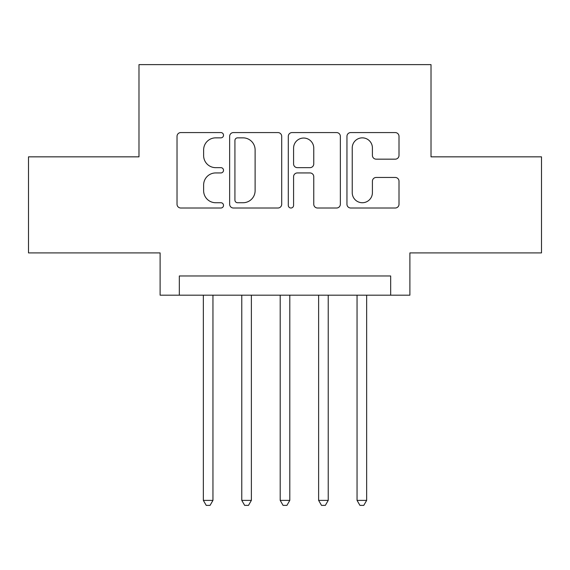 <?xml version="1.0" encoding="UTF-8"?>
<svg xmlns="http://www.w3.org/2000/svg" width="570" height="570" viewBox="0 0 570 570"><rect width="100%" height="100%" fill="white"/><g stroke="black" fill="none" stroke-linecap="round" stroke-linejoin="round"><path stroke-width="0.85" d="M223.518 135.218A2.643 2.643 0 0 0 220.875 132.575L180.804 132.575A3.769 3.769 0 0 0 177.028 136.351L177.028 204.245A3.769 3.769 0 0 0 180.804 208.014L220.875 208.014A2.643 2.643 0 0 0 223.518 205.371A2.643 2.643 0 0 0 220.875 202.735L215.695 202.735A12.07 12.07 0 0 1 203.625 190.665L203.625 185.008A12.07 12.07 0 0 1 215.695 172.938L220.875 172.938A2.643 2.643 0 0 0 223.518 170.295A2.643 2.643 0 0 0 220.875 167.658L215.695 167.658A12.07 12.07 0 0 1 203.625 155.589L203.625 149.924A12.07 12.07 0 0 1 215.695 137.855L220.875 137.855A2.643 2.643 0 0 0 223.518 135.218M395.231 159.165A3.769 3.769 0 0 0 399.007 155.396L399.007 136.351A3.769 3.769 0 0 0 395.231 132.575L350.728 132.575A3.769 3.769 0 0 0 346.952 136.351L346.952 204.245A3.769 3.769 0 0 0 350.728 208.014L395.231 208.014A3.769 3.769 0 0 0 399.007 204.245L399.007 181.232A3.769 3.769 0 0 0 395.231 177.462L376.186 177.462A3.769 3.769 0 0 0 372.409 181.232L372.409 192.646A10.089 10.089 0 0 1 362.32 202.735A10.089 10.089 0 0 1 352.232 192.646L352.232 147.951A10.089 10.089 0 0 1 362.32 137.855A10.089 10.089 0 0 1 372.409 147.951L372.409 155.396A3.769 3.769 0 0 0 376.186 159.165L395.231 159.165M390.671 295.182L409.887 295.182L409.887 252.916L541.5 252.916L541.5 156.843L431.02 156.843L431.02 64.624L138.98 64.624L138.98 156.843L28.5 156.843L28.5 252.916L160.113 252.916L160.113 295.182L390.671 295.182L390.671 275.973L179.329 275.973L179.329 295.182M281.701 136.351A3.769 3.769 0 0 0 277.925 132.575L233.422 132.575A3.769 3.769 0 0 0 229.646 136.351L229.646 204.245A3.769 3.769 0 0 0 233.422 208.014L277.925 208.014A3.769 3.769 0 0 0 281.701 204.245L281.701 136.351M292.075 132.575L336.578 132.575A3.769 3.769 0 0 1 340.354 136.351L340.354 204.245A3.769 3.769 0 0 1 336.578 208.014L317.533 208.014A3.769 3.769 0 0 1 313.764 204.245L313.764 176.707A3.769 3.769 0 0 0 309.987 172.938L297.355 172.938A3.769 3.769 0 0 0 293.579 176.707L293.579 205.371A2.643 2.643 0 0 1 290.942 208.014A2.643 2.643 0 0 1 288.299 205.371L288.299 136.351A3.769 3.769 0 0 1 292.075 132.575M237.569 137.855A2.643 2.643 0 0 0 234.926 140.498L234.926 200.091A2.643 2.643 0 0 0 237.569 202.735L243.041 202.735A12.07 12.07 0 0 0 255.111 190.665L255.111 149.924A12.07 12.07 0 0 0 243.041 137.855L237.569 137.855M313.764 148.136A10.089 10.089 0 0 0 303.668 138.047A10.089 10.089 0 0 0 293.579 148.136L293.579 163.882A3.769 3.769 0 0 0 297.355 167.658L309.987 167.658A3.769 3.769 0 0 0 313.764 163.882L313.764 148.136M203.34 295.182L203.34 500.382L212.952 500.382L212.952 295.182M212.952 500.382L210.066 505.376L206.226 505.376L203.34 500.382M241.773 295.182L241.773 500.382L251.377 500.382L251.377 295.182M251.377 500.382L248.492 505.376L244.651 505.376L241.773 500.382M280.198 295.182L280.198 500.382L289.802 500.382L289.802 295.182M289.802 500.382L286.924 505.376L283.076 505.376L280.198 500.382M318.623 295.182L318.623 500.382L328.227 500.382L328.227 295.182M328.227 500.382L325.349 505.376L321.509 505.376L318.623 500.382M357.048 295.182L357.048 500.382L366.66 500.382L366.66 295.182M366.66 500.382L363.774 505.376L359.934 505.376L357.048 500.382"/></g></svg>

